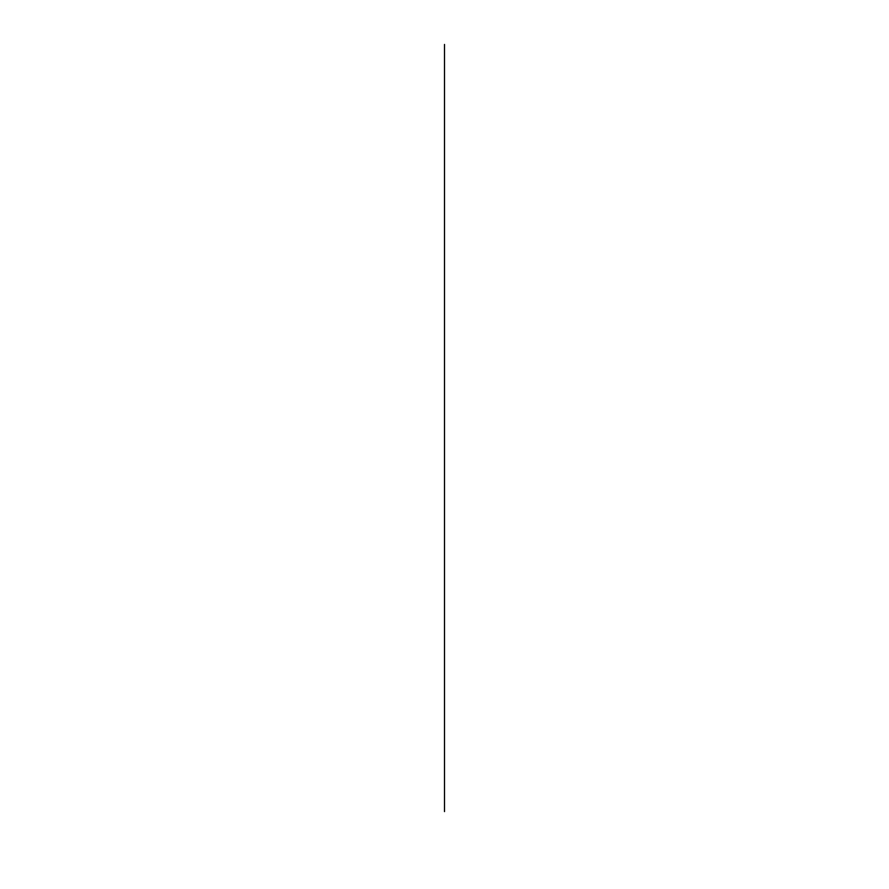 <?xml version="1.0" encoding="UTF-8"?>
<svg xmlns="http://www.w3.org/2000/svg" width="889" height="889" viewBox="0 0 889 889"><rect width="100%" height="100%" fill="white"/><g stroke="black" fill="none" stroke-linecap="round" stroke-linejoin="round"><path stroke-width="1.33" d="M444.5 811.59L444.5 44.45L444.5 811.59"/></g></svg>
